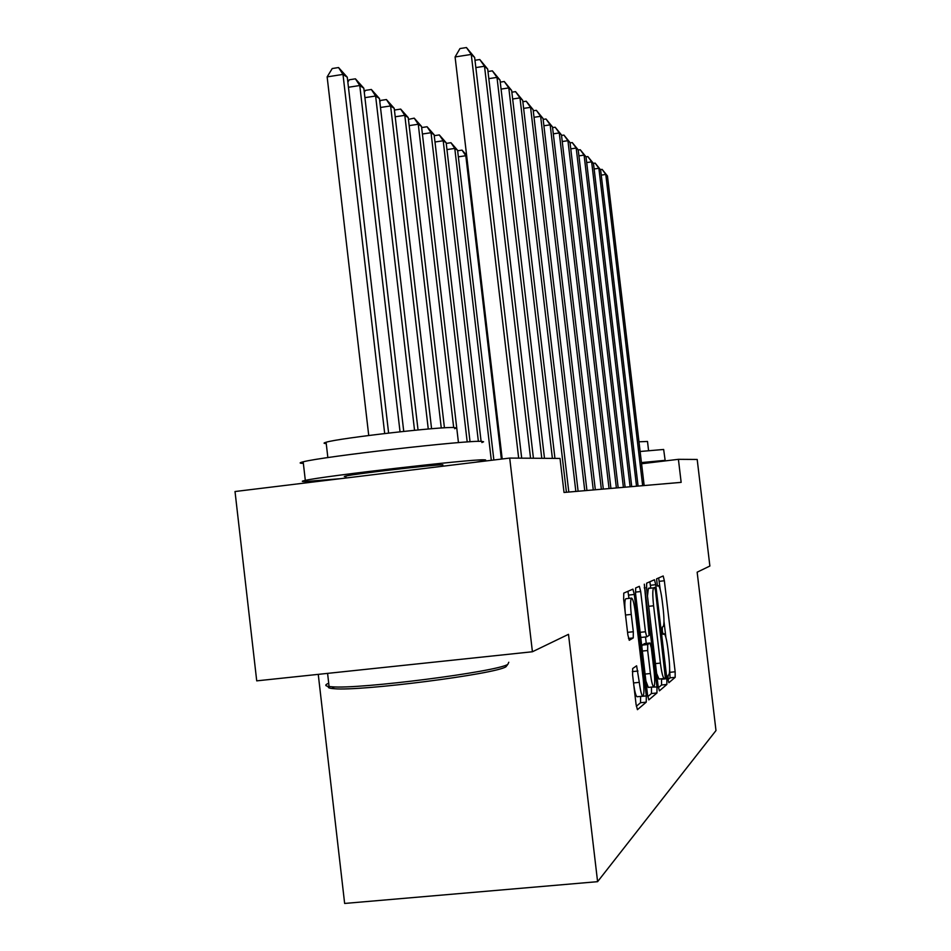 <?xml version="1.0" encoding="UTF-8"?>
<svg xmlns="http://www.w3.org/2000/svg" width="951" height="951" viewBox="0 0 951 951"><rect width="100%" height="100%" fill="white"/><g stroke="black" fill="none" stroke-linecap="round" stroke-linejoin="round"><path stroke-width="1.43" d="M668.042 679.43L668.85 682.735L675.174 677.326L675.151 671.775L664.357 580.764L663.18 575.973L656.582 578.838L657.426 586.101L658.425 585.673C659.744 586.529 661.016 591.712 662.253 601.21L663.168 608.913C664.238 618.935 664.226 624.831 663.156 626.578L662.312 627.113L662.3 631.024L663.132 634.4L664.19 633.782C665.474 634.662 666.722 639.738 667.923 648.998L668.838 656.713C669.908 666.758 669.92 672.773 668.874 674.746L668.042 675.436L668.042 679.43M632.677 668.529L632.593 674.925L636.076 704.441L637.432 709.672L646.24 702.159L646.288 695.906L634.293 594.458L632.914 589.144L623.761 593.115L623.654 599.296L627.862 634.911L629.265 640.296L633.235 637.931L633.318 631.737L631.262 614.405C630.263 604.598 630.382 599.154 631.619 598.096C632.938 598.892 634.162 603.635 635.304 612.313L643.233 679.335C644.267 689.534 644.136 695.145 642.817 696.168C641.556 695.312 640.392 690.711 639.298 682.354L636.611 665.795L632.677 668.529M509.7 458.073L560.02 458.441L564.026 492.463L681.154 482.359L678.408 459.321L697.19 459.452L709.874 566.035L697.154 572.181L715.984 730.558L597.597 881.672L568.496 634.329L532.417 651.756L509.7 458.073L235.016 491.524L256.722 680.857L532.417 651.756M658.116 686.016L659.412 690.854L666.877 684.458L666.865 678.705L655.726 584.699L654.466 579.753L646.656 583.153L646.609 588.847L658.116 686.016M656.951 692.97L648.808 699.912L647.536 694.86L635.589 593.864L635.66 587.944L639.357 586.339L640.689 591.546L645.456 631.761L646.739 636.849L649.105 635.387L644.314 584.176L656.975 686.979L656.951 692.97L651.459 693.529L647.786 696.619M318.252 674.354L344.642 903.45L597.597 881.672M678.408 459.321L641.58 463.743M660.208 589.549L658.663 577.935M668.054 679.525L670.039 677.861L669.659 669.171M665.89 637.432L663.976 621.253M650.746 587.825L649.842 581.762M658.354 687.704L661.575 684.993L661.527 678.776M665.32 677.683L655.512 590.868L654.645 587.397L653.682 587.837C652.541 589.442 652.517 595.421 653.599 605.787L660.398 663.097C661.611 672.452 662.871 677.587 664.178 678.503L665.32 677.683M647.465 596.051L648.368 588.431L649.319 587.991M656.63 673.451L658.972 679.038M640.605 636.314L641.188 637.443L646.704 636.849M645.503 636.98L646.264 643.411M651.435 687.086L656.975 686.979M650.401 673.522C651.447 681.605 652.552 686.051 653.729 686.86C654.93 685.861 655.025 680.488 654.026 670.74L651.34 648.023L650.008 643.019L647.714 644.528L647.667 650.508L650.401 673.522L645.075 674.069M645.895 681.035L648.32 687.407M644.6 643.589L650.008 643.019M641.854 646.835L642.163 645.123L644.505 643.601M651.459 693.529L651.483 687.537M633.83 685.398C634.888 692.387 635.969 696.168 637.063 696.75L637.218 696.726M631.619 598.096L625.889 598.726C624.736 599.439 624.522 604.051 625.223 612.539M628.991 598.381L627.945 591.296M636.338 706.272L640.534 702.73L640.582 696.394M642.662 485.676L605.787 174.461L607.463 175.971L644.16 485.545M600.438 169.623L602.114 169.373L605.787 174.461L601.246 175.115M602.114 169.373L607.463 175.971M640.13 451.487L663.655 449.466L665.141 460.367M641.438 462.578L664.951 460.355L652.422 462.436M638.977 441.799L647.5 441.454L648.582 450.631M507.335 664.999L505.92 666.806C495.079 674.14 361.047 691.329 334.324 688.714C328.82 688.358 327.061 687.514 329.058 686.194M328.725 683.246C324.707 684.839 324.826 685.933 329.094 686.527L331.97 686.788C359.264 689.404 496.826 671.775 507.834 664.369L508.785 662.241M303.357 463.351C299.161 463.327 299.101 462.816 303.179 461.817C321.628 456.706 469.021 439.861 481.729 441.395L483.595 441.775L481.872 442.56M340.399 478.698L305.937 481.503C301.289 481.658 301.087 481.277 305.319 480.386C323.863 476.023 471.268 459.06 483.893 459.82C486.401 459.832 486.341 460.141 483.714 460.748L475.75 462.21M326.241 443.582C323.364 443.463 323.316 443.023 326.086 442.251C338.972 438.114 444.26 426.119 454.53 427.605L456.052 427.986L454.661 428.699M345.891 476.617L344.31 476.51L345.819 476.035C355.508 473.705 434.678 464.563 442.845 464.813L442.904 465.336M636.528 486.211L598.868 168.291L600.628 169.86L638.085 486.068M593.376 163.358L595.136 163.108L598.868 168.291L594.125 168.981M595.136 163.108L600.628 169.86M630.109 486.757L591.641 161.848L593.483 163.489L631.737 486.615M586.018 156.832L587.837 156.558L591.641 161.848L586.696 162.562M587.837 156.558L593.483 163.489M623.404 487.34L584.092 155.108L586.018 156.82L625.116 487.185M578.22 150.008L580.229 149.723L584.092 155.108L578.921 155.869M580.229 149.723L586.018 156.82M616.391 487.946L576.199 148.071L578.208 149.854L618.174 487.792M570.077 142.888L572.252 142.567L576.199 148.071L570.778 148.855M572.252 142.567L578.208 149.854M466.739 156.344L465.812 155.738L501.367 459.095M457.645 150.781L462.043 150.139L466.596 155.156M462.043 150.139L465.812 155.738L458.358 156.832M609.056 488.576L567.937 140.689L570.029 142.567L610.922 488.41M561.53 135.422L563.919 135.078L567.937 140.689L562.255 141.521M563.919 135.078L570.029 142.567M493.866 460.011L457.586 150.282L454.78 148.427L491.31 460.32M446.233 143.411L450.94 142.709L457.586 150.282M450.94 142.709L454.78 148.427L446.958 149.58M601.353 489.242L559.271 132.95L561.47 134.923L603.314 489.076M552.567 127.612L555.17 127.22L559.271 132.95L553.304 133.841M555.17 127.22L561.47 134.923M481.099 441.371L446.15 142.709L443.202 140.76L478.377 441.383M434.25 135.684L439.303 134.923L446.15 142.709M439.303 134.923L443.202 140.76L434.987 141.984M593.269 489.943L550.165 124.843L552.483 126.899L595.326 489.765M543.152 119.41L545.993 118.982L550.165 124.843L543.913 125.77M545.993 118.982L552.483 126.899M470.044 441.775L434.143 134.757L431.041 132.712L467.203 441.965M421.65 127.577L427.07 126.745L434.143 134.757M427.07 126.745L431.041 132.712L422.41 134.008M584.77 490.668L540.62 116.307L543.045 118.483L586.933 490.478M533.261 110.791L536.352 110.328L540.62 116.307L534.022 117.294M536.352 110.328L543.045 118.483M458.453 442.619L421.519 126.4L418.262 124.248L453.686 427.558M408.443 119.386L414.22 118.15L421.519 126.4M414.22 118.15L418.262 124.248L409.168 125.615M444.438 427.819L408.229 117.603L404.805 115.333L441.276 428.009M394.51 110.78L394.998 109.959L400.68 109.092L408.229 117.603M400.68 109.092L404.805 115.333L395.212 116.783M431.576 428.723L394.225 108.331L390.611 105.941L428.259 429.008M379.818 101.733L380.578 100.437L386.415 99.546L394.225 108.331M386.415 99.546L390.611 105.941L380.483 107.475M418.036 429.935L379.449 98.547L375.621 96.015L414.541 430.28M364.292 92.199L365.362 90.393L371.354 89.477L379.449 98.547M371.354 89.477L375.621 96.015L364.922 97.656M403.735 431.385L363.817 88.205L359.775 85.519L400.038 431.778M347.852 82.131L349.267 79.777L355.424 78.826L363.817 88.205M355.424 78.826L359.775 85.519L348.446 87.266M575.842 491.441L530.563 107.344L533.119 109.627L578.113 491.251M522.836 101.733L526.212 101.222L530.563 107.344L523.621 108.39M526.212 101.222L533.119 109.627M566.416 492.249L519.971 97.894L522.67 100.295L568.817 492.047M511.852 92.188L515.537 91.629L519.971 97.894L512.648 98.999M515.537 91.629L522.67 100.295M552.4 458.394L508.797 87.92L511.65 90.464L554.956 458.406M500.25 82.131L504.268 81.513L508.797 87.92L501.07 89.097M504.268 81.513L511.65 90.464M541.785 458.311L496.993 77.388L500.012 80.074L544.495 458.334M487.982 71.503L492.368 70.838L496.993 77.388L488.814 78.648M492.368 70.838L500.012 80.074M530.563 458.227L484.511 66.249L487.697 69.09L533.428 458.251M474.989 60.27L479.78 59.533L484.511 66.249L475.845 67.58M479.78 59.533L487.697 69.09M388.614 433.062L347.281 77.245L342.99 74.404L327.144 76.876L368.738 435.487M327.144 76.876L332.232 68.531L338.556 67.545L342.99 74.404L384.691 433.525M338.556 67.545L347.281 77.245M518.664 458.144L471.268 54.433L474.656 57.452L521.695 458.168M502.211 458.988L455.089 56.953L471.268 54.433L466.442 47.55L474.656 57.452M455.089 56.953L459.975 48.56L466.442 47.55M662.859 633.948L664.024 633.83M659.233 581.334L664.357 580.764M670.027 672.309L675.151 671.775M670.039 677.861L675.174 677.326M650.448 585.281L655.726 584.699M661.575 679.24L666.865 678.705M661.575 684.993L666.877 684.458M648.368 588.431L653.682 587.837M648.677 606.31L653.599 605.787M655.465 663.608L660.398 663.097M635.411 592.116L640.689 591.546M640.13 632.32L645.456 631.761M644.219 587.873L645.218 587.766M642.163 645.123L647.714 644.528M642.353 651.055L647.667 650.508M632.344 671.608L637.966 671.026M633.544 682.949L639.298 682.354M625.508 615.024L631.262 614.405M627.565 632.356L633.318 631.737M628.456 638.43L633.235 637.931M628.599 595.076L634.293 594.458M640.594 696.477L646.288 695.906M640.534 702.73L646.24 702.159M662.859 633.925L664.107 633.782M658.853 679.05L664.178 678.503M641.188 637.443L646.739 636.849M648.19 687.418L653.729 686.86M644.564 643.589L650.044 643.007M637.063 696.75L642.817 696.168M345.819 476.035L346.057 478.008M327.584 673.367L329.094 686.527M327.857 457.597L326.086 442.251M303.179 461.817L305.319 480.386M334.324 688.714L331.97 686.788"/></g></svg>

